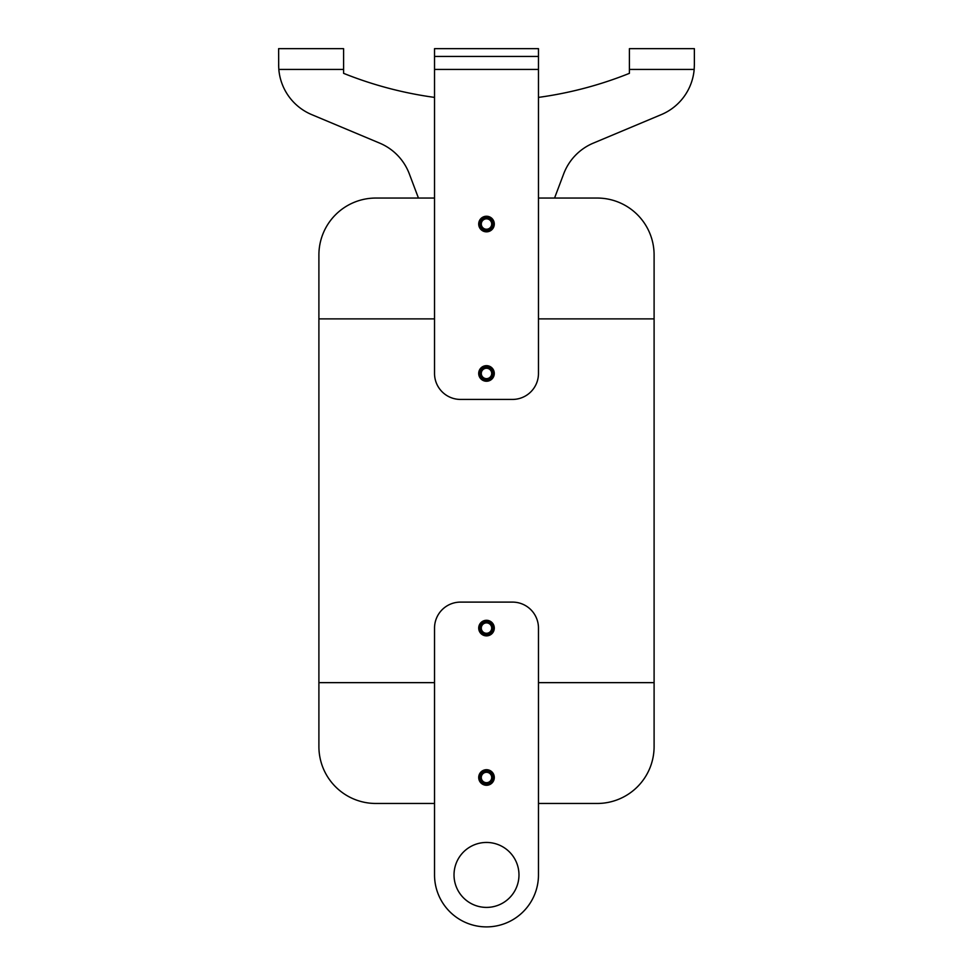 <?xml version="1.0" encoding="UTF-8"?>
<svg xmlns="http://www.w3.org/2000/svg" width="973" height="973" viewBox="0 0 973 973"><rect width="100%" height="100%" fill="white"/><g stroke="black" fill="none" stroke-linecap="round" stroke-linejoin="round"><path stroke-width="1.46" d="M434.53 682.645L318.901 682.645L318.901 254.962L318.901 318.876L318.901 254.962L318.901 318.876L318.901 254.962L318.901 318.876L318.901 254.962L318.901 318.876L318.901 254.962L318.901 318.876L434.53 318.876M538.47 318.876L654.099 318.876L654.099 746.571A56.908 56.908 0 0 1 597.191 803.467L538.47 803.467L597.191 803.467L538.47 803.467L597.191 803.467L538.47 803.467L597.191 803.467L538.47 803.467L597.191 803.467L538.47 803.467L597.191 803.467L538.47 803.467L538.47 874.922A51.97 51.97 0 0 1 486.5 926.892A51.97 51.97 0 0 1 434.53 874.922L434.53 803.467L375.809 803.467A56.908 56.908 0 0 1 318.901 746.571L318.901 682.645L318.901 746.571M375.809 198.054L434.53 198.054L375.809 198.054A56.908 56.908 0 0 0 318.901 254.962L318.901 318.876M597.191 198.054L538.47 198.054L597.191 198.054A56.908 56.908 0 0 1 654.099 254.962L654.099 318.876L654.099 254.962M654.099 682.645L654.099 746.571L654.099 682.645L654.099 746.571L654.099 682.645L654.099 746.571L654.099 682.645L654.099 746.571L654.099 682.645L654.099 746.571L654.099 682.645L654.099 746.571L654.099 682.645L654.099 746.571L654.099 682.645L654.099 746.571L654.099 682.645L654.099 746.571L654.099 682.645L654.099 746.571L654.099 682.645L654.099 746.571L654.099 682.645L654.099 746.571L654.099 682.645L654.099 746.571L654.099 682.645L654.099 746.571L654.099 682.645L654.099 746.571L654.099 682.645L654.099 746.571L654.099 682.645L654.099 746.571L654.099 682.645L654.099 746.571L654.099 682.645L654.099 746.571L654.099 682.645L654.099 746.571L654.099 682.645L654.099 746.571L654.099 682.645L654.099 746.571L654.099 682.645L654.099 746.571L654.099 682.645L654.099 746.571L654.099 682.645L654.099 746.571L654.099 682.645L654.099 746.571L654.099 682.645L654.099 746.571L654.099 682.645L654.099 746.571L654.099 682.645L654.099 746.571L654.099 682.645L654.099 746.571L654.099 682.645L654.099 746.571L654.099 682.645L654.099 746.571L654.099 682.645L654.099 746.571L654.099 682.645L654.099 746.571L654.099 682.645L654.099 746.571L654.099 682.645L654.099 746.571L654.099 682.645L654.099 746.571L654.099 682.645L654.099 746.571L654.099 682.645L654.099 746.571L654.099 682.645L654.099 746.571L654.099 682.645L654.099 746.571L654.099 682.645L654.099 746.571L654.099 682.645L654.099 746.571L654.099 682.645L654.099 746.571L654.099 682.645L654.099 746.571L654.099 682.645L654.099 746.571L654.099 682.645L654.099 746.571L654.099 682.645L654.099 746.571L654.099 682.645L654.099 746.571L654.099 682.645L654.099 746.571L654.099 682.645L654.099 746.571L654.099 682.645L654.099 746.571L654.099 682.645L654.099 746.571L654.099 682.645L538.47 682.645M694.369 64.887L694.369 48.65L629.409 48.65L629.409 69.436L694.175 69.436L694.369 64.887L694.175 69.436A53.916 53.916 0 0 1 661.312 114.607L593.287 143.14A53.916 53.916 0 0 0 563.708 173.814L554.549 198.054M538.47 97.397A383.776 383.776 0 0 0 629.409 73.34L629.409 69.436M278.631 64.887L278.825 69.436L343.591 69.436L343.591 48.65L278.631 48.65L278.692 67.295M343.591 69.436L343.591 73.34A383.776 383.776 0 0 0 434.53 97.397M418.451 198.054L409.292 173.814A53.916 53.916 0 0 0 379.713 143.14L311.688 114.607A53.916 53.916 0 0 1 278.825 69.436M492.995 373.45A6.495 6.495 0 0 0 483.253 367.818A6.495 6.495 0 0 0 483.253 379.069A6.495 6.495 0 0 0 492.995 373.45M491.693 373.45A5.193 5.193 0 0 1 483.897 377.95A5.193 5.193 0 0 1 483.897 368.949A5.193 5.193 0 0 1 491.693 373.45M491.693 628.084A5.193 5.193 0 0 1 483.897 632.584A5.193 5.193 0 0 1 483.897 623.584A5.193 5.193 0 0 1 491.693 628.084M492.995 628.084A6.495 6.495 0 0 0 483.253 622.452A6.495 6.495 0 0 0 483.253 633.703A6.495 6.495 0 0 0 492.995 628.084M491.693 777.488A5.193 5.193 0 0 1 483.897 781.988A5.193 5.193 0 0 1 483.897 772.988A5.193 5.193 0 0 1 491.693 777.488M492.995 777.488A6.495 6.495 0 0 0 483.253 771.857A6.495 6.495 0 0 0 483.253 783.119A6.495 6.495 0 0 0 492.995 777.488M492.995 224.033A6.495 6.495 0 0 0 483.253 218.414A6.495 6.495 0 0 0 483.253 229.664A6.495 6.495 0 0 0 492.995 224.033M491.693 224.033A5.193 5.193 0 0 1 483.897 228.533A5.193 5.193 0 0 1 483.897 219.533A5.193 5.193 0 0 1 491.693 224.033M478.704 373.45A7.796 7.796 0 0 1 490.392 366.699A7.796 7.796 0 0 1 490.392 380.2A7.796 7.796 0 0 1 478.704 373.45M478.704 224.033A7.796 7.796 0 0 1 490.392 217.283A7.796 7.796 0 0 1 490.392 230.796A7.796 7.796 0 0 1 478.704 224.033M538.47 373.45A25.979 25.979 0 0 1 512.479 399.429L460.521 399.429A25.979 25.979 0 0 1 434.53 373.45L434.53 56.446L538.47 56.446L538.47 373.45M434.53 56.446L434.53 48.65L538.47 48.65L538.47 56.446M518.974 874.922A32.474 32.474 0 0 1 470.263 903.053A32.474 32.474 0 0 1 470.263 846.802A32.474 32.474 0 0 1 518.974 874.922M494.296 777.488A7.796 7.796 0 0 1 482.608 784.238A7.796 7.796 0 0 1 482.608 770.738A7.796 7.796 0 0 1 494.296 777.488M494.296 628.084A7.796 7.796 0 0 1 482.608 634.834A7.796 7.796 0 0 1 482.608 621.333A7.796 7.796 0 0 1 494.296 628.084M434.53 874.922L434.53 628.084A25.979 25.979 0 0 1 460.521 602.105L512.479 602.105A25.979 25.979 0 0 1 538.47 628.084L538.47 874.922M597.191 803.467L538.47 803.467M434.53 803.467L375.809 803.467M434.53 69.436L538.47 69.436"/></g></svg>
